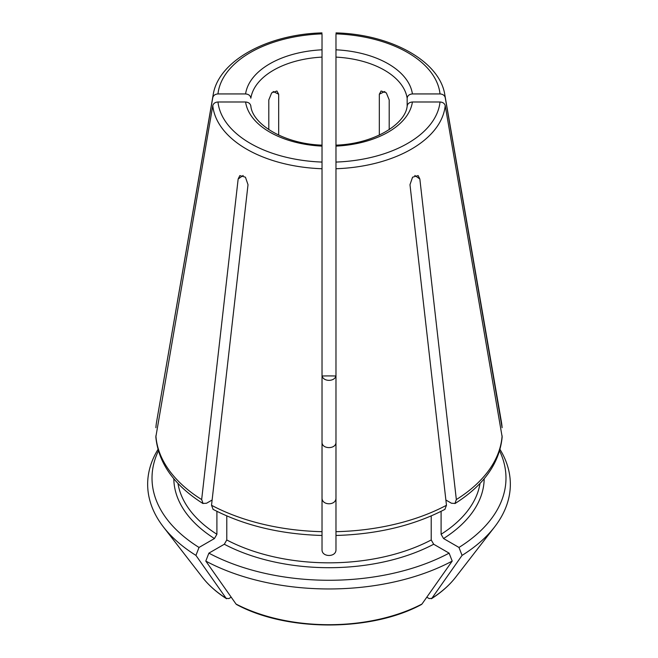 <?xml version="1.0" encoding="UTF-8"?>
<svg xmlns="http://www.w3.org/2000/svg" width="658" height="658" viewBox="0 0 658 658"><rect width="100%" height="100%" fill="white"/><g stroke="black" fill="none" stroke-linecap="round" stroke-linejoin="round"><path stroke-width="0.99" d="M480.044 483.375A151.702 87.58 180 0 1 441.09 534.271L441.09 511.34M212.781 97.614A116.433 67.223 0 0 1 213.143 94.966L156.604 421.811L212.781 97.614C213.422 95.369 215.15 94.143 217.971 93.938L245.59 93.938C248.732 94.234 250.476 95.657 250.846 98.207A78.467 45.303 0 0 1 322.025 57.114L322.025 34.545M322.025 192.366L322.025 145.212M322.025 145.155L322.025 57.114M278.671 135.112L278.671 94.209L276.903 91.001L271.672 92.852L268.801 99.909L268.801 129.634M502.112 427.716L501.396 421.811A173.251 100.024 0 0 1 502.112 427.716L445.219 97.614A116.433 67.223 0 0 0 444.857 94.966L501.396 421.811M389.199 129.634L389.199 99.909L386.32 92.852L381.097 91.001L379.329 94.209A1082.829 625.174 -60 0 1 384.881 91.495M379.329 135.112L379.329 94.209M335.975 192.366L335.975 145.212M335.975 145.155L335.975 57.114L335.975 145.155M407.154 105.987L407.154 98.207C407.524 95.657 409.268 94.234 412.41 93.938L440.029 93.938C442.85 94.143 444.578 95.369 445.219 97.614M407.154 98.207A78.467 45.303 0 0 0 335.975 57.114L335.975 34.545M335.975 147.359L335.975 162.074A111.251 64.229 0 0 0 440.029 101.99C442.85 102.196 444.578 103.421 445.219 105.667L502.153 436.887M205.798 561.085A181.345 104.696 0 0 0 452.202 561.085A368775.327 212913.559 60 0 1 421.975 604.036A138.641 80.046 180 0 1 236.025 604.036A375334.551 216700.546 -60 0 1 205.798 561.085L208.882 553.139A176.986 102.179 0 0 0 449.118 553.139L433.688 544.24L431.22 539.963L431.22 515.921M322.025 528.571L322.025 549.891C322.033 557.334 335.983 557.334 335.975 549.891L335.975 528.571M208.882 553.139L224.312 544.24L226.78 539.963L226.78 515.921M335.975 498.073C335.983 505.673 322.033 505.673 322.025 498.073M212.123 500.022L206.546 503.238L203.051 503.436L201.661 499.57L238.155 179.001L239.841 175.596L245.426 177.183L248.017 184.692L211.522 505.27L213.052 509.21M155.847 436.887L212.781 105.667C213.422 103.421 215.15 102.196 217.971 101.99L245.59 101.99C248.732 102.286 250.476 103.709 250.846 106.267M335.975 527.741L335.975 527.14M449.118 553.139L452.202 561.085M158.405 450.895A176.986 102.179 0 0 0 199.02 547.448L214.442 538.54L216.91 534.271L216.91 511.34M231.213 597.201L228.836 598.574L226.163 598.336A375334.559 216700.555 -60 0 1 195.936 555.393L199.02 547.448M157.986 449.439A181.345 104.696 0 0 0 163.455 527.009A181.345 104.696 0 0 0 195.936 555.393M322.025 374.912C322.017 382.15 335.967 382.15 335.975 374.912M322.025 442.373C322.017 449.348 335.967 449.348 335.975 442.373M322.025 527.741L322.025 527.14M322.025 534.189L322.025 162.074A111.251 64.229 0 0 1 217.971 101.99M444.948 509.21L446.478 505.27L409.983 184.692L412.574 177.191L418.159 175.596L419.845 179.001L456.339 499.57L454.949 503.436L451.454 503.238L445.877 500.022M441.09 534.271L443.558 538.54L458.98 547.448A176.986 102.179 0 0 0 499.595 450.895M458.98 547.448L462.064 555.393A368775.327 212913.559 60 0 1 431.837 598.336L429.164 598.574L426.787 597.201M462.064 555.393A181.345 104.696 0 0 0 494.545 527.009A181.345 104.696 0 0 0 500.014 449.439M455.558 577.337C449.398 585.258 441.345 592.397 431.418 598.747L431.837 598.336A138.641 80.046 180 0 0 455.558 577.337L494.545 527.009M335.827 375.998A176.986 102.179 0 0 0 322.173 375.998M407.154 106.267C407.524 103.709 409.268 102.286 412.41 101.99L440.029 101.99M335.975 534.189L335.975 168.744A116.433 67.223 0 0 0 445.219 105.667M236.025 604.036L236.576 604.513M421.424 604.513L421.975 604.036M202.442 577.337A138.641 80.046 180 0 0 226.163 598.336L226.599 598.755C216.655 592.397 208.602 585.258 202.442 577.337L163.455 527.009M156.604 421.811A173.251 100.024 0 0 0 155.888 427.716M322.025 33.862A111.251 64.229 0 0 0 217.971 93.938M322.025 49.811A83.698 48.322 0 0 0 245.59 93.938M412.41 93.938A83.698 48.322 0 0 0 335.975 49.811M440.029 93.938A111.251 64.229 0 0 0 335.975 33.862M431.22 539.963A151.702 87.58 180 0 1 226.78 539.963M155.888 435.777A173.251 100.024 0 0 0 201.661 499.57M433.688 544.24A155.189 89.595 180 0 1 224.312 544.24M214.442 538.54A155.189 89.595 180 0 1 173.819 478.728M216.91 534.271A151.702 87.58 180 0 1 177.956 483.375M211.522 505.27A173.251 100.024 0 0 0 322.025 531.689M245.59 101.99A83.698 48.322 0 0 0 322.025 146.117M212.781 105.667A116.433 67.223 0 0 0 322.025 168.744M484.181 478.728A155.189 89.595 180 0 1 443.558 538.54M456.339 499.57A173.251 100.024 0 0 0 502.112 435.777M335.975 146.117A83.698 48.322 0 0 0 412.41 101.99M335.975 531.689A173.251 100.024 0 0 0 446.478 505.27M414.828 175.472A1082.829 625.174 60 0 1 419.845 179.001M273.119 91.495A1082.829 625.174 60 0 1 278.671 94.209M238.155 179.001A1082.829 625.174 -60 0 1 243.172 175.472M213.143 94.966C218.127 61.169 266.934 34.323 321.976 32.9M444.857 94.966C439.873 61.169 391.066 34.323 336.024 32.9M155.831 436.887C158.339 462.985 174.057 485.201 202.985 503.543M322.025 535.472C280.514 534.255 244.167 525.536 212.995 509.317M250.805 105.716C252.072 123.811 283.664 143.938 322.099 145.155M502.169 436.887C499.661 462.985 483.943 485.201 455.015 503.543M407.195 105.716C405.928 123.811 374.336 143.938 335.901 145.155M445.005 509.317C413.833 525.536 377.486 534.255 335.975 535.472M421.424 604.521C371.252 631.795 286.748 631.795 236.576 604.521"/></g></svg>
